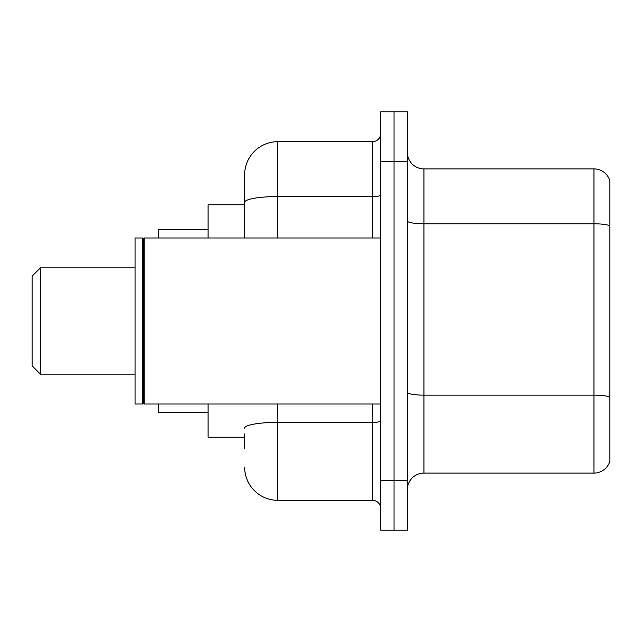 <?xml version="1.0" encoding="UTF-8"?>
<svg xmlns="http://www.w3.org/2000/svg" width="642" height="642" viewBox="0 0 642 642"><rect width="100%" height="100%" fill="white"/><g stroke="black" fill="none" stroke-linecap="round" stroke-linejoin="round"><path stroke-width="0.96" d="M244.626 234.314L244.626 202.326L244.626 204.774L208.096 204.774L208.096 237.981M244.626 437.226L208.096 437.226L208.096 404.019M244.626 448.846L244.626 433.904M380.77 480.393L380.77 530.204L394.052 530.204L394.052 480.393L394.052 530.204L407.341 530.204L407.341 480.393L394.052 480.393L394.052 161.607L394.052 480.393L380.77 480.393L380.77 161.607L394.052 161.607L394.052 111.796L394.052 161.607L407.341 161.607L407.341 480.393M407.341 161.607L407.341 111.796L380.77 111.796L380.77 161.607M277.834 404.019L277.834 500.319L372.472 500.319L372.472 404.019M244.626 237.981L244.626 174.889A33.207 33.207 0 0 1 277.834 141.681L372.472 141.681A8.298 8.298 0 0 0 380.77 133.384M244.626 174.889L244.626 193.154M380.77 508.616A8.298 8.298 0 0 0 372.472 500.319M277.834 500.319A33.207 33.207 0 0 1 244.626 467.111M407.341 489.694A16.604 16.604 0 0 1 423.945 473.09L593.962 473.09L593.962 168.91L423.945 168.91A16.604 16.604 0 0 1 407.341 152.306A16.604 16.604 0 0 0 423.945 168.91L423.945 473.09M609.9 180.867A16.604 16.604 0 0 0 593.962 168.91A16.604 16.604 0 0 1 609.9 180.867L609.9 461.133A16.604 16.604 0 0 1 593.962 473.09M609.9 226.096L609.9 406.675M40.398 374.134L40.398 267.866L32.1 276.172L32.1 365.828L40.398 374.134L135.045 374.134M158.285 404.019L158.285 412.316L208.096 412.316M208.096 229.684L158.285 229.684L158.285 237.981M144.177 404.019L143.343 403.184L143.343 238.816L144.177 237.981L144.177 404.019L380.77 404.019M142.516 404.019L135.045 404.019L135.045 237.981L142.516 237.981L142.516 404.019L143.343 403.184M380.77 420.927A8.298 1.445 0 0 1 372.472 422.372L277.834 422.372A33.207 5.77 180 0 0 244.626 428.134M277.834 141.681L277.834 196.564L372.472 196.564L372.472 141.681M244.626 202.326A33.207 5.77 180 0 1 277.834 196.564L277.834 237.981M372.472 237.981L372.472 196.564A8.298 1.445 0 0 0 380.77 195.12M609.9 225.872A16.604 2.881 180 0 0 593.962 223.793L423.945 223.793A16.604 2.881 -0 0 1 407.341 220.912M609.9 397.213A16.604 2.881 180 0 0 593.962 395.143L423.945 395.143A16.604 2.881 0 0 1 407.341 392.262M40.398 267.866L135.045 267.866M143.343 238.816L142.516 237.981M144.177 237.981L380.77 237.981"/></g></svg>
